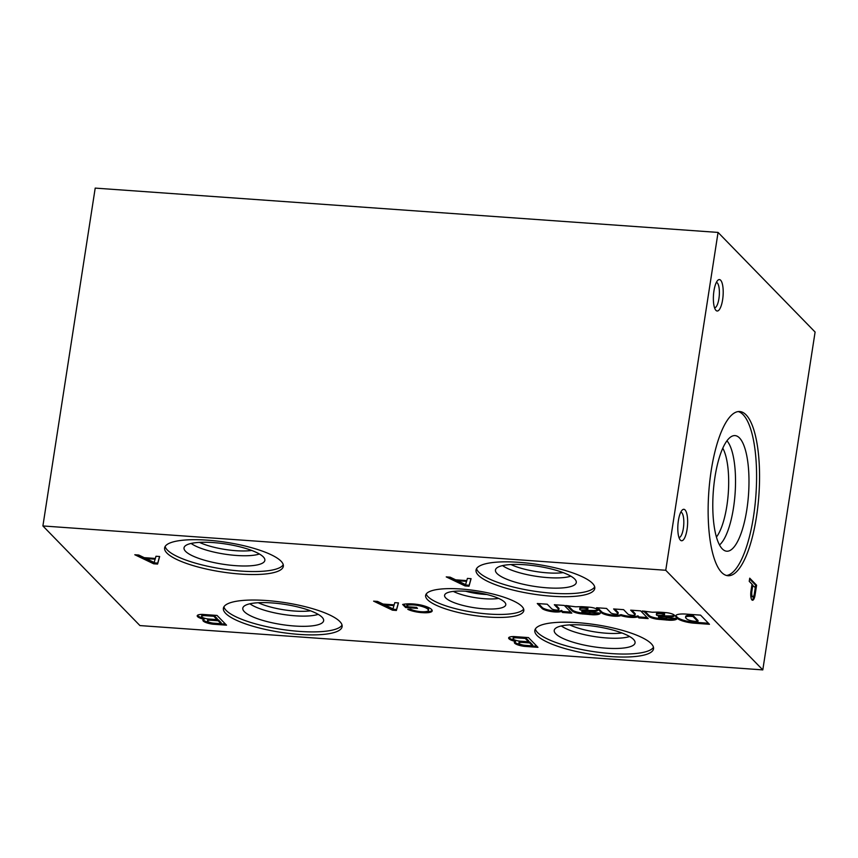 <?xml version="1.0" encoding="UTF-8"?>
<svg xmlns="http://www.w3.org/2000/svg" width="858" height="858" viewBox="0 0 858 858"><rect width="100%" height="100%" fill="white"/><g stroke="black" fill="none" stroke-linecap="round" stroke-linejoin="round"><path stroke-width="1.29" d="M762.794 669.894L139.94 625.579L42.9 525.954L95.206 188.106L718.06 232.421L815.1 332.046L762.794 669.894L665.754 570.27L718.06 232.421M226.533 625.171L217.053 615.433L202.445 614.403A10.146 2.531 -171.2 0 0 197.201 615.787A10.146 2.531 -171.2 0 0 204.118 619.326A9.631 2.402 -171.2 0 0 202.906 620.237A9.631 2.402 -171.2 0 0 212.795 624.195L226.533 625.171M537.955 647.329L528.474 637.591L513.867 636.55A10.146 2.531 -171.2 0 0 508.633 637.944A10.146 2.531 -171.2 0 0 515.551 641.473A9.631 2.402 -171.2 0 0 514.339 642.395A9.631 2.402 -171.2 0 0 524.217 646.353L537.955 647.329M159.652 556.51L155.974 556.252L155.373 558.451L144.23 557.657L138.749 555.029L134.813 554.751L153.657 563.792L157.582 564.071L159.652 556.51M471.085 578.667L467.406 578.41L466.795 580.609L455.662 579.815L450.171 577.177L446.246 576.898L465.09 585.939L469.015 586.218L471.085 578.667M398.466 602.906L394.777 602.648L394.176 604.847L383.033 604.053L377.552 601.426L373.616 601.147L392.46 610.177L396.396 610.467L398.466 602.906M428.453 610.36A10.275 2.563 -171.2 0 1 421.911 611.733L420.688 611.668A9.631 2.402 -171.2 0 1 410.81 609.287L407.754 609.319A13.16 3.282 -171.2 0 0 421.61 612.612L422.801 612.687A13.642 3.4 -171.2 0 0 431.992 611.357L432.11 611.132A17.01 4.247 -171.2 0 0 432.175 610.885A17.01 4.247 -171.2 0 0 420.474 604.933L419.047 604.686A16.045 4 -171.2 0 0 408.547 603.828L407.228 603.871A22.469 5.609 -171.2 0 0 402.638 604.461L405.641 607.55L417.503 608.386L416.527 607.389L408.258 606.799L406.756 605.255A14.447 3.604 -171.2 0 1 414.103 604.976L415.562 605.105A12.838 3.207 -171.2 0 1 427.402 608.794L427.992 609.416A10.275 2.563 -171.2 0 1 428.453 610.36L428.603 609.395A10.275 2.563 -171.2 0 0 428.142 608.451L427.992 609.416M558.858 609.555A3.722 0.933 -171.2 0 1 555.619 609.984A3.722 0.933 -171.2 0 1 551.64 608.73L547.243 604.225L537.269 603.517L542.353 608.73A10.543 2.628 -171.2 0 0 552.069 611.668A10.543 2.628 -171.2 0 0 561.443 611.368L562.537 612.483L571.814 613.148L564.296 605.437L554.322 604.729L558.719 609.234A3.722 0.933 -171.2 0 1 558.858 609.555L559.008 608.59A3.722 0.933 -171.2 0 0 558.869 608.268L558.719 609.234M597.704 609.706L597.447 609.47A7.057 1.759 -171.2 0 0 591.248 607.41L590.336 607.292A52.96 13.213 -171.2 0 0 581.456 606.66L575.632 606.788L565.712 605.523A10.596 2.638 -171.2 0 1 568.318 607.003L572.039 610.821A8.827 2.199 -171.2 0 0 580.416 613.727L592.481 614.768A12.538 3.132 -171.2 0 0 600.332 613.148L590.497 612.172A5.116 1.276 -171.2 0 1 586.754 612.762L585.714 612.687A3.003 0.751 -171.2 0 1 581.778 611.486A30.824 7.69 -171.2 0 1 585.95 611.379L592.835 611.443A9.181 2.295 -171.2 0 0 597.812 610.188A9.181 2.295 -171.2 0 0 597.704 609.706M635.102 614.832A3.764 0.944 -171.2 0 1 632.067 615.293A3.764 0.944 -171.2 0 1 627.97 614.146L623.594 609.652L613.62 608.944L618.039 613.481A3.764 0.944 -171.2 0 1 618.06 613.642A3.764 0.944 -171.2 0 1 615.057 614.092A3.764 0.944 -171.2 0 1 610.95 612.966L606.542 608.44L596.567 607.732L601.683 612.955A10.543 2.628 -171.2 0 0 610.596 615.776A10.543 2.628 -171.2 0 0 620.087 615.862L620.881 615.594A11.594 2.896 -171.2 0 0 637.784 616.795L638.878 617.921L648.155 618.575L640.647 610.864L630.673 610.156L635.092 614.693A3.764 0.944 -171.2 0 1 635.102 614.832L635.252 613.867A3.764 0.944 -171.2 0 0 635.231 613.727L635.092 614.693M674.367 615.165L674.098 614.929A7.057 1.759 -171.2 0 0 667.91 612.869L666.998 612.741A52.96 13.213 -171.2 0 0 658.118 612.108L652.284 612.237L642.374 610.982A10.596 2.638 -171.2 0 1 644.98 612.462L648.702 616.28A8.827 2.199 -171.2 0 0 657.078 619.176L669.133 620.216A12.538 3.132 -171.2 0 0 676.994 618.597L667.159 617.621A5.116 1.276 -171.2 0 1 663.406 618.21L662.376 618.135A3.003 0.751 -171.2 0 1 658.429 616.945A30.824 7.69 -171.2 0 1 662.612 616.827L669.497 616.891A9.181 2.295 -171.2 0 0 674.474 615.636A9.181 2.295 -171.2 0 0 674.367 615.165M709.469 624.292L700.536 615.132L685.724 614.071A14.479 3.614 -171.2 0 0 675.621 615.958A14.479 3.614 -171.2 0 0 676.029 617.031L676.876 617.953A14.479 3.614 -171.2 0 0 693.275 623.123L709.469 624.292M488.374 617.052A49.678 12.398 8.8 0 1 425.622 595.441A49.678 12.398 8.8 0 1 476.619 590.787A49.678 12.398 8.8 0 1 523.809 610.639A49.678 12.398 8.8 0 1 488.374 617.052M299.26 634.416A60.071 14.983 8.8 0 1 223.391 608.268A60.071 14.983 8.8 0 1 285.049 602.648A60.071 14.983 8.8 0 1 342.117 626.651A60.071 14.983 8.8 0 1 299.26 634.416M610.692 656.563A60.071 14.983 8.8 0 1 534.824 630.426A60.071 14.983 8.8 0 1 596.471 624.806A60.071 14.983 8.8 0 1 653.539 648.809A60.071 14.983 8.8 0 1 610.692 656.563M240.487 574.066A60.071 14.983 8.8 0 1 164.618 547.93A60.071 14.983 8.8 0 1 226.265 542.31A60.071 14.983 8.8 0 1 283.333 566.301A60.071 14.983 8.8 0 1 240.487 574.066M551.919 596.224A60.071 14.983 8.8 0 1 476.04 570.077A60.071 14.983 8.8 0 1 537.698 564.457A60.071 14.983 8.8 0 1 594.766 588.459A60.071 14.983 8.8 0 1 551.919 596.224M42.9 525.954L665.754 570.27M749.238 581.349L752.026 584.201L750.911 591.441A7.422 2.263 94.1 0 0 752.52 600.257A7.422 2.263 94.1 0 0 755.04 595.259L756.595 585.21L749.731 578.174L749.238 581.349M678.388 520.581A15.766 4.805 -85.9 0 1 682.249 510.027A15.766 4.805 -85.9 0 1 687.515 525.375A15.766 4.805 -85.9 0 1 680.126 539.821A15.766 4.805 -85.9 0 1 678.388 520.581M713.953 290.851A15.766 4.805 -85.9 0 1 717.814 280.298A15.766 4.805 -85.9 0 1 723.08 295.635A15.766 4.805 -85.9 0 1 715.69 310.081A15.766 4.805 -85.9 0 1 713.953 290.851M711.228 470.399A82.304 25.096 -85.9 0 1 739.693 411.529A82.304 25.096 -85.9 0 1 758.88 495.409A82.304 25.096 -85.9 0 1 728.013 575.729A82.304 25.096 -85.9 0 1 711.228 470.399M738.202 411.561A82.304 25.096 -85.9 0 1 755.909 495.195A82.304 25.096 -85.9 0 1 726.544 575.482M714.961 477.059A57.947 17.664 -85.9 0 1 733.472 435.714A57.947 17.664 -85.9 0 1 748.508 494.669A57.947 17.664 -85.9 0 1 725.278 550.9A57.947 17.664 -85.9 0 1 714.961 477.059M726.94 440.798A54.462 16.602 -85.9 0 1 735.081 493.715A54.462 16.602 -85.9 0 1 719.53 544.948M722.768 448.187A49.035 14.951 -85.9 0 1 728.281 493.232A49.035 14.951 -85.9 0 1 716.451 537.033M716.366 282.4A12.731 3.882 -85.9 0 1 719.283 295.366A12.731 3.882 -85.9 0 1 714.553 307.797M486.829 594.508A25.343 6.317 8.8 0 1 484.137 594.358A25.343 6.317 8.8 0 1 465.744 591.248M498.627 598.412A28.861 7.207 8.8 0 1 484.577 598.734A28.861 7.207 8.8 0 1 453.324 591.409M483.697 608.783A30.963 7.722 8.8 0 1 444.691 594.894A30.963 7.722 8.8 0 1 476.362 592.406A30.963 7.722 8.8 0 1 505.802 604.354A30.963 7.722 8.8 0 1 483.697 608.783M523.67 609.083A49.678 12.398 8.8 0 1 488.835 614.06A49.678 12.398 8.8 0 1 426.222 593.993M310.51 610.81A34.406 8.591 8.8 0 1 294.712 611.046A34.406 8.591 8.8 0 1 258.301 602.724M318.179 614.349A38.256 9.545 8.8 0 1 295.195 615.808A38.256 9.545 8.8 0 1 249.925 603.785M294.455 626.008A40.905 10.21 8.8 0 1 242.996 607.528A40.905 10.21 8.8 0 1 284.781 604.386A40.905 10.21 8.8 0 1 323.648 620.012A40.905 10.21 8.8 0 1 294.455 626.008M342.042 625.107A60.071 14.983 8.8 0 1 299.721 631.424A60.071 14.983 8.8 0 1 223.927 606.82M621.943 632.968A34.406 8.591 8.8 0 1 606.134 633.204A34.406 8.591 8.8 0 1 569.733 624.881M629.611 636.507A38.256 9.545 8.8 0 1 606.627 637.955A38.256 9.545 8.8 0 1 561.357 625.943M605.887 648.165A40.905 10.21 8.8 0 1 554.429 629.686A40.905 10.21 8.8 0 1 596.203 626.544A40.905 10.21 8.8 0 1 635.081 642.17A40.905 10.21 8.8 0 1 605.887 648.165M653.474 647.264A60.071 14.983 8.8 0 1 611.153 653.571A60.071 14.983 8.8 0 1 535.36 628.978M251.737 550.461A34.406 8.591 8.8 0 1 235.929 550.697A34.406 8.591 8.8 0 1 199.517 542.385M259.406 554A38.256 9.545 8.8 0 1 236.411 555.458A38.256 9.545 8.8 0 1 191.141 543.436M235.682 565.669A40.905 10.21 8.8 0 1 184.223 547.189A40.905 10.21 8.8 0 1 225.997 544.036A40.905 10.21 8.8 0 1 264.865 559.673A40.905 10.21 8.8 0 1 235.682 565.669M283.258 564.757A60.071 14.983 8.8 0 1 240.948 571.074A60.071 14.983 8.8 0 1 165.154 546.482M563.17 572.618A34.406 8.591 8.8 0 1 547.361 572.854A34.406 8.591 8.8 0 1 510.95 564.543M570.838 576.158A38.256 9.545 8.8 0 1 547.844 577.616A38.256 9.545 8.8 0 1 502.574 565.594M547.114 587.827A40.905 10.21 8.8 0 1 495.656 569.337A40.905 10.21 8.8 0 1 537.43 566.194A40.905 10.21 8.8 0 1 576.297 581.821A40.905 10.21 8.8 0 1 547.114 587.827M594.691 586.915A60.071 14.983 8.8 0 1 552.38 593.232A60.071 14.983 8.8 0 1 476.576 568.629M680.802 512.14A12.731 3.882 -85.9 0 1 683.719 525.107A12.731 3.882 -85.9 0 1 678.989 537.526M675.825 615.497A14.479 3.614 -171.2 0 0 676.179 616.065L677.016 616.988A14.479 3.614 -171.2 0 0 693.425 622.157L708.44 623.24M693.425 622.157L693.275 623.123M676.179 616.065L676.029 617.031M677.016 616.988L676.876 617.953M697.908 621.546L693.028 616.527L689.961 616.312A7.765 1.941 -171.2 0 0 685.553 617.374A7.765 1.941 -171.2 0 0 685.885 618.071L686.529 618.693A7.057 1.759 -171.2 0 0 694.615 621.299L697.908 621.546L698.058 620.581L693.178 615.561L693.028 616.527M693.178 615.561L690.111 615.347L689.961 616.312M690.111 615.347A7.765 1.941 -171.2 0 0 685.703 616.409L685.553 617.374M662.612 616.827L662.762 615.862L669.648 615.926L669.497 616.891M669.648 615.926A9.181 2.295 -171.2 0 0 674.334 615.132M644.701 611.143A10.596 2.638 -171.2 0 1 645.13 611.497L644.98 612.462M645.13 611.497L648.852 615.315L648.702 616.28M648.852 615.315A8.827 2.199 -171.2 0 0 657.228 618.21L657.078 619.176M657.228 618.21L659.384 618.489L659.234 619.455M659.384 618.489L666.677 619.111L666.527 620.077M666.677 619.111L669.283 619.251L669.133 620.216M669.283 619.251A12.538 3.132 -171.2 0 0 676.222 618.521M662.762 615.862A30.824 7.69 -171.2 0 0 658.579 615.98L658.429 616.945M663.502 615.272A2.821 0.708 -171.2 0 0 664.467 614.907A2.821 0.708 -171.2 0 0 660.896 613.674L660.134 613.62A7.057 1.759 -171.2 0 0 656.349 614.585A7.057 1.759 -171.2 0 0 656.37 614.832L656.971 615.443L663.502 615.272M664.467 614.907L664.618 613.942A2.821 0.708 -171.2 0 0 661.046 612.709L660.285 612.655L660.134 613.62M660.285 612.655A7.057 1.759 -171.2 0 0 656.499 613.62L656.349 614.585M597.747 607.818L601.833 611.99A10.543 2.628 -171.2 0 0 610.746 614.811A10.543 2.628 -171.2 0 0 620.237 614.896L621.031 614.628A11.594 2.896 -171.2 0 0 637.934 615.83L639.028 616.956L647.136 617.535M639.028 616.956L638.878 617.921M631.842 610.242L635.231 613.727M614.789 609.03L618.178 612.515L618.039 613.481M601.833 611.99L601.683 612.955M620.237 614.896L620.087 615.862M621.031 614.628L620.881 615.594M637.934 615.83L637.784 616.795M585.95 611.379L586.1 610.413L592.985 610.478L592.835 611.443M592.985 610.478A9.181 2.295 -171.2 0 0 597.672 609.673M568.05 605.694A10.596 2.638 -171.2 0 1 568.468 606.038L568.318 607.003M568.468 606.038L572.189 609.856L572.039 610.821M572.189 609.856A8.827 2.199 -171.2 0 0 580.566 612.762L580.416 613.727M580.566 612.762L582.721 613.03L582.571 613.996M582.721 613.03L590.014 613.652L589.864 614.618M590.014 613.652L592.631 613.802L592.481 614.768M592.631 613.802A12.538 3.132 -171.2 0 0 599.57 613.073M586.1 610.413A30.824 7.69 -171.2 0 0 581.928 610.521L581.778 611.486M586.84 609.824A2.821 0.708 -171.2 0 0 587.805 609.448A2.821 0.708 -171.2 0 0 584.244 608.215L583.472 608.161A7.057 1.759 -171.2 0 0 579.686 609.137A7.057 1.759 -171.2 0 0 579.718 609.373L580.308 609.984L586.84 609.824M587.805 609.448L587.955 608.483A2.821 0.708 -171.2 0 0 584.395 607.25L583.622 607.196L583.472 608.161M583.622 607.196A7.057 1.759 -171.2 0 0 579.836 608.172L579.686 609.137M538.449 603.592L542.503 607.764A10.543 2.628 -171.2 0 0 552.22 610.703A10.543 2.628 -171.2 0 0 561.593 610.403L562.687 611.518L570.795 612.097M562.687 611.518L562.537 612.483M555.501 604.804L558.869 608.268M542.503 607.764L542.353 608.73M561.593 610.403L561.443 611.368M423.755 611.765A13.642 3.4 -171.2 0 0 432.142 610.392L432.142 610.381M432.142 610.392L431.992 611.357M403.55 604.279L405.791 606.585L405.641 607.55M405.791 606.585L408.215 606.756M413.159 603.957A14.447 3.604 -171.2 0 0 406.906 604.289L406.756 605.255M414.242 604.043L414.103 604.976M415.701 604.204L415.562 605.105M417.739 604.472A12.838 3.207 -171.2 0 1 427.552 607.829L427.402 608.794M427.552 607.829L428.142 608.451M410.135 609.298A13.16 3.282 -171.2 0 0 413.256 610.242M421.75 611.722L421.61 612.612M376.158 601.319L392.61 609.212L396.546 609.502L398.348 602.906M396.546 609.502L396.396 610.467M392.61 609.212L392.46 610.177M393.972 605.609L384.91 604.965L392.996 608.89L394.101 604.836M385.027 604.193L384.91 604.965M448.777 577.08L465.229 584.974L469.165 585.253L470.978 578.657M469.165 585.253L469.015 586.218M465.229 584.974L465.09 585.939M466.602 581.37L457.539 580.727L465.626 584.652L466.72 580.598M457.657 579.954L457.539 580.727M137.355 554.922L153.807 562.827L157.733 563.105L159.545 556.51M157.733 563.105L157.582 564.071M153.807 562.827L153.657 563.792M155.169 559.212L146.107 558.569L154.193 562.505L155.287 558.451M146.225 557.797L146.107 558.569M514.618 641.945A9.631 2.402 -171.2 0 0 524.367 645.388L536.936 646.278M524.367 645.388L524.217 646.353M508.901 637.494A10.146 2.531 -171.2 0 0 515.701 640.508L515.551 641.473M529.633 642.932L521.482 642.352A5.298 1.319 -171.2 0 0 518.94 643.082A5.298 1.319 -171.2 0 0 524.731 645.302L532.464 645.849L529.633 642.932L529.783 641.966L521.632 641.387L521.482 642.352M521.632 641.387A5.298 1.319 -171.2 0 0 519.09 642.116L518.94 643.082M529.783 641.966L532.614 644.884L532.464 645.849M528.507 641.784L525.246 638.438L516.076 637.794A6.006 1.501 -171.2 0 0 513.052 638.62A6.006 1.501 -171.2 0 0 519.787 641.151L528.507 641.784L528.657 640.819L525.396 637.473L525.246 638.438M525.396 637.473L516.226 636.829L516.076 637.794M516.226 636.829A6.006 1.501 -171.2 0 0 513.202 637.655L513.052 638.62M203.185 619.787A9.631 2.402 -171.2 0 0 212.945 623.23L225.504 624.12M212.945 623.23L212.795 624.195M197.469 615.336A10.146 2.531 -171.2 0 0 204.268 618.361L204.118 619.326M218.2 620.784L210.06 620.205A5.298 1.319 -171.2 0 0 207.518 620.924A5.298 1.319 -171.2 0 0 213.299 623.144L221.042 623.702L218.2 620.784L218.35 619.819L210.21 619.24L210.06 620.205M210.21 619.24A5.298 1.319 -171.2 0 0 207.668 619.959L207.518 620.924M218.35 619.819L221.192 622.736L221.042 623.702M217.074 619.626L213.814 616.28L204.644 615.636A6.006 1.501 -171.2 0 0 201.63 616.462A6.006 1.501 -171.2 0 0 208.355 618.993L217.074 619.626L217.224 618.661L213.964 615.315L213.814 616.28M213.964 615.315L204.794 614.671L204.644 615.636M204.794 614.671A6.006 1.501 -171.2 0 0 201.769 615.497L201.63 616.462M752.048 600.053A7.422 2.263 94.1 0 0 754.075 595.184L755.04 595.259M755.265 587.526L755.63 585.145L756.595 585.21M754.075 595.184L754.182 594.54M755.63 585.145L749.613 578.957M752.841 585.038L751.898 591.119A4.472 1.362 94.1 0 0 752.809 596.836A4.472 1.362 94.1 0 0 754.268 594.133L755.287 587.558L751.908 584.974M750.771 592.889A4.472 1.362 94.1 0 0 751.855 596.76L752.809 596.836M661.046 612.709L660.896 613.674M584.395 607.25L584.244 608.215M422.94 611.765L422.801 612.687M750.975 591.044L751.898 591.119M618.06 613.642L618.21 612.666"/></g></svg>
